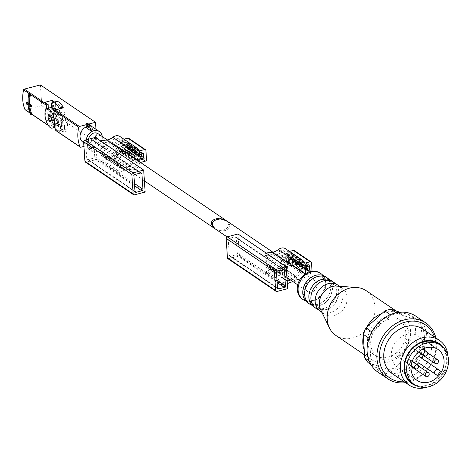 <?xml version="1.0" encoding="UTF-8"?>
<svg xmlns="http://www.w3.org/2000/svg" width="472" height="472" viewBox="0 0 472 472"><rect width="100%" height="100%" fill="white"/><g stroke="black" fill="none" stroke-linecap="round" stroke-linejoin="round"><path stroke-width="0.35" stroke-dasharray="2.36 1.77" d="M214.766 228.56C222.53 231.504 227.197 230.242 228.778 224.778L226.23 220.595M88.612 139.187A6.531 5.404 124.1 0 0 90.659 144.456A6.531 5.404 124.1 0 0 98.801 142.078A6.531 5.404 124.1 0 0 97.993 133.641M29.813 106.294A34.686 28.686 -55.9 0 1 29.736 105.563L31.412 106.696M47.737 124.537A34.686 28.686 -55.9 0 1 46.693 121.227C44.557 116.773 44.309 112.997 45.937 109.893A34.686 28.686 -55.9 0 1 45.996 109.368M27.966 102.778L28.786 103.333A34.686 28.686 -55.9 0 1 29.659 93.987A0.903 0.743 -55.9 0 1 30.373 93.214M40.386 84.925L41.76 105.663L25.694 109.846L31.754 113.953A0.903 0.743 -55.9 0 1 30.957 113.575A34.686 28.686 -55.9 0 1 28.898 104.99L27.223 103.858A34.686 28.686 -55.9 0 1 27.111 102.2M28.786 103.333L28.06 103.521L28.172 105.185L28.898 104.99M31.754 113.953L30.916 114.171A0.903 0.743 -55.9 0 1 30.355 114.088M32.031 114.436A0.903 0.743 -55.9 0 0 32.592 114.519L32.279 114.602M29.01 105.752L29.736 105.563M32.592 114.519L48.752 125.475A0.903 0.743 -55.9 0 1 48.291 125.446M54.876 128.03A14.526 5.941 -104.6 0 0 59.732 130.72A14.526 5.941 -104.6 0 0 60.593 130.307L60.487 127.351A2.254 0.92 -104.6 0 1 60.634 126.195A11.487 4.696 -104.6 0 0 59.791 112.843L59.26 108.92M59.791 112.843L63.767 111.811L66.788 113.852L62.21 115.044L60.746 114.053L57.962 114.779L56.127 113.534L59.507 112.655M51.507 107.126L55.484 106.094A2.254 0.92 -104.6 0 0 55.637 104.931L55.484 102.625L54.604 102.029M51.194 107.893A11.487 4.696 -104.6 0 0 52.351 120.472L49.253 121.546L45.955 119.31L53.312 117.392L52.333 102.625M53.312 117.392L56.327 119.44A11.487 4.696 -104.6 0 1 55.484 106.094M60.634 126.195L64.617 125.157A2.254 0.92 -104.6 0 0 64.463 126.319L64.617 128.62L67.915 130.856L66.788 113.852M64.617 125.157A11.487 4.696 -104.6 0 0 63.767 111.811M52.351 120.472L56.327 119.44M25.694 109.846A0.903 0.743 -55.9 0 1 25.134 109.764M49.253 121.546L49.188 120.578A10.36 4.236 75.4 0 1 48.433 109.244L48.368 108.194M45.955 119.31L44.822 102.306M63.236 107.881L55.484 102.625L55.531 101.976A14.526 5.941 -104.6 0 1 56.386 101.563M85.992 124.767L88.659 124.077M41.76 105.663L96.884 143.028L83.939 146.403M55.944 130.65A0.903 0.743 124.1 0 0 56.504 130.732L57.254 130.537L59.089 131.782L57.962 114.779M67.915 130.856L63.342 132.048L61.873 131.057L59.089 131.782M56.858 123.363L64.617 128.62L64.57 129.269A14.526 5.941 -104.6 0 1 63.708 129.682A14.526 5.941 -104.6 0 1 57 124.142L56.858 123.363L52.882 124.401L53.023 125.174A14.526 5.941 -104.6 0 0 54.504 127.54M48.752 125.475L52.882 124.401L52.634 120.667M95.969 129.275L96.884 143.028M93.096 127.328A9.009 7.452 -55.9 0 1 95.639 135.918A9.009 7.452 -55.9 0 1 88.588 143.081A9.009 7.452 -55.9 0 1 82.983 142.243M86.5 126.815A9.009 7.452 -55.9 0 1 87.491 126.49A9.009 7.452 -55.9 0 1 91.71 126.626M56.127 113.534L56.192 114.501A10.36 4.236 75.4 0 1 56.941 125.835L57.254 130.537M49.188 120.578L46.693 121.227M63.342 132.048L62.21 115.044M61.873 131.057L60.746 114.053M56.192 114.501L53.696 115.15M56.941 125.835L54.445 126.484M48.433 109.244L45.937 109.893M53.802 107.94A9.009 3.688 -104.6 0 0 51.879 113.817A9.009 3.688 -104.6 0 0 58.339 125.381A9.009 3.688 -104.6 0 0 60.263 119.499A9.009 3.688 -104.6 0 0 56.776 109.569M54.327 111.138A10.136 4.148 75.4 0 1 57.206 120.791A10.136 4.148 75.4 0 1 55.047 127.399A10.136 4.148 75.4 0 1 48.48 118.637A10.136 4.148 75.4 0 1 49.938 107.781M56.038 120A7.629 3.121 75.4 0 1 54.416 124.974A7.629 3.121 75.4 0 1 49.471 118.378A7.629 3.121 75.4 0 1 50.569 110.212A7.629 3.121 75.4 0 1 56.038 120M57.236 119.687A7.629 3.121 75.4 0 1 55.607 124.661A7.629 3.121 75.4 0 1 54.05 124.23A7.629 3.121 75.4 0 1 50.663 118.065A7.629 3.121 75.4 0 1 50.61 111.032A7.629 3.121 75.4 0 1 51.761 109.899A7.629 3.121 75.4 0 1 57.236 119.687M55.607 109.87A9.009 3.688 75.4 0 1 59.094 119.805A9.009 3.688 75.4 0 1 57.171 125.682A9.009 3.688 75.4 0 1 55.336 125.174A9.009 3.688 75.4 0 1 51.336 117.894A9.009 3.688 75.4 0 1 51.277 109.587A9.009 3.688 75.4 0 1 52.15 108.466M54.162 113.144L53.46 115.634L54.575 119.363L56.392 120.59L57.088 118.1L55.979 114.371L54.162 113.144L48.592 114.59M55.979 114.371L50.41 115.823M53.46 115.634L50.575 116.389M54.575 119.363L51.336 120.207M56.392 120.59L50.823 122.041M57.088 118.1L51.519 119.546M27.223 103.858L26.497 104.046M86.388 139.765A9.009 7.452 124.1 0 0 89.273 146.503A9.009 7.452 124.1 0 0 98.182 145.695A9.009 7.452 124.1 0 0 102.241 136.52M86.819 128.101A9.009 7.452 -55.9 0 1 88.748 127.346L92.518 129.9M89.845 143.93L93.621 146.491A9.009 7.452 -55.9 0 1 91.656 146.745L87.886 144.19A9.009 7.452 -55.9 0 0 89.845 143.93L89.462 147.86A0.903 0.743 -55.9 0 1 88.583 148.774L88.217 148.798A0.903 0.743 -55.9 0 1 87.509 148.007L87.886 144.19M87.591 123.351A0.903 0.743 -55.9 0 1 87.863 123.747L88.748 127.346M93.621 146.491L93.232 150.415A0.903 0.743 -55.9 0 1 92.359 151.329L91.993 151.359A0.903 0.743 -55.9 0 1 91.279 150.562L91.656 146.745M99.716 140.862L116.484 152.226L116.649 154.716L99.881 143.352L99.716 140.862L100.465 140.774M95.486 137.399L96.943 159.377L86.205 162.173A1.351 1.115 -55.9 0 1 85.361 162.049M145.146 192.057L96.943 159.377M101.096 161.601L100.931 159.111L117.693 170.475L117.858 172.964L101.096 161.601L107.716 158.917A12.655 10.467 -55.9 0 1 114.212 158.338A7.21 5.959 -55.9 0 0 122.909 151.6A0.448 0.372 -55.9 0 1 123.275 151.182L128.638 149.783A1.351 1.115 -55.9 0 0 129.747 148.232L129.139 139.104A1.351 1.115 -55.9 0 0 128.708 138.296M122.702 166.846L121.522 168.764L117.422 166.35L100.654 154.987L100.477 152.267L117.239 163.631L122.702 166.846L105.934 155.483L104.755 157.4L100.654 154.987M117.422 166.35L117.239 163.631M120.572 154.409L121.959 155.66L117.103 161.56L100.335 150.19L100.158 147.476L116.92 158.84L120.572 154.409L103.805 143.045L105.191 144.29L100.335 150.19M117.103 161.56L116.92 158.84M117.693 170.475L124.885 167.831A15.364 12.703 -55.9 0 1 128.183 167.041L111.421 155.677A15.364 12.703 -55.9 0 0 108.117 156.462L100.931 159.111M140.473 162.439L140.042 162.551A0.448 0.372 -55.9 0 0 139.677 162.964A7.21 5.959 -55.9 0 1 130.974 169.702A12.655 10.467 -55.9 0 0 124.484 170.286L117.858 172.964M128.183 167.041L132.26 160.368A1.015 0.838 -55.9 0 1 133.712 161.212L130.189 166.982A15.364 12.703 -55.9 0 1 131.983 167.218A4.508 3.723 -55.9 0 0 137.317 162.982A3.151 2.608 -55.9 0 1 138.331 160.987M132.26 160.368L115.492 149.005L111.421 155.677M115.492 149.005A1.015 0.838 -55.9 0 1 116.944 149.842L113.422 155.618A15.364 12.703 -55.9 0 1 115.215 155.848A4.508 3.723 -55.9 0 0 120.549 151.618A3.151 2.608 -55.9 0 1 123.109 148.692L126.484 147.813A0.903 0.743 -55.9 0 0 127.222 146.78L126.95 142.632A0.903 0.743 -55.9 0 0 126.095 142.007L125.304 142.214A0.903 0.743 -55.9 0 0 124.561 143.252L124.59 143.665A0.903 0.743 -55.9 0 1 122.997 144.084L122.696 139.517L123.947 139.193M116.484 152.226L117.227 152.137M138.756 150.409L122.696 139.517M120.059 136.561A7.21 5.959 -55.9 0 1 122.378 140.868L122.602 144.184A1.351 1.115 -55.9 0 0 124.986 143.565L124.974 143.358A0.903 0.743 -55.9 0 1 126.561 142.945L126.744 145.636A0.903 0.743 -55.9 0 1 126 146.674L120.431 148.125L112.843 143.394A1.015 0.838 -55.9 0 1 113.935 141.689L118.861 144.756A0.903 0.743 -55.9 0 0 120.148 143.795L119.994 141.488A4.508 3.723 -55.9 0 0 118.543 138.797A4.508 3.723 -55.9 0 0 114.106 139.187A15.364 12.703 -55.9 0 1 107.174 142.225L99.881 143.352M116.649 154.716L120.218 154.167M86.872 141.748L92.441 140.302A1.351 1.115 -55.9 0 1 93.716 141.234L94.736 156.58A1.351 1.115 -55.9 0 1 93.621 158.132L88.057 159.583A1.351 1.115 -55.9 0 1 86.777 158.651L85.756 143.305A1.351 1.115 -55.9 0 1 86.872 141.748L135.075 174.428M130.189 166.982L113.422 155.618M137.199 159.489L120.431 148.125M100.477 152.267L105.934 155.483M121.522 168.764L104.755 157.4M100.158 147.476L103.805 143.045M121.959 155.66L105.191 144.29M310.847 280.085A6.531 5.404 124.1 0 0 305.738 285.271A6.531 5.404 124.1 0 0 307.585 291.501A6.531 5.404 124.1 0 0 315.721 289.13A6.531 5.404 124.1 0 0 314.912 280.687A6.531 5.404 124.1 0 0 310.847 280.085M226.772 220.937L228.95 223.061L229.829 225.492C228.017 231.162 223.162 232.307 215.273 228.926M399.931 312.24L411.454 316.022L417.744 320.287A31.984 26.456 124.1 0 0 397.271 313.561A31.984 26.456 124.1 0 0 394.173 314.187A31.984 26.456 124.1 0 0 391.099 315.172A31.984 26.456 124.1 0 0 372.202 332.141A31.984 26.456 124.1 0 0 369.487 338.524A31.984 26.456 124.1 0 0 371.063 362.219A31.984 26.456 124.1 0 0 374.52 366.986A31.984 26.456 124.1 0 0 394.987 373.712A31.984 26.456 124.1 0 0 401.159 372.101A31.984 26.456 124.1 0 0 420.056 355.133A31.984 26.456 124.1 0 0 422.776 348.749A31.984 26.456 124.1 0 0 421.201 325.055A31.984 26.456 124.1 0 0 417.744 320.287L397.271 313.561L396.15 312.8M368.231 362.726L388.698 369.446A31.984 26.456 124.1 0 0 394.875 367.841L413.767 350.867A31.984 26.456 124.1 0 0 416.487 344.489L414.912 320.795A31.984 26.456 124.1 0 0 411.454 316.022M388.521 319.467A21.623 17.883 124.1 0 0 371.606 336.648A21.623 17.883 124.1 0 0 377.712 357.274A21.623 17.883 124.1 0 0 404.646 349.41A21.623 17.883 124.1 0 0 401.973 321.473A21.623 17.883 124.1 0 0 388.521 319.467M414.912 320.795L421.201 325.055L422.776 348.749L416.487 344.489M413.767 350.867L420.056 355.133L401.159 372.101L394.875 367.841M390.344 314.659L391.099 315.172L372.202 332.141L371.8 331.869M369.021 338.206L369.487 338.524L371.063 362.219L369.104 360.891M370.88 364.52L374.52 366.986L394.987 373.712L388.698 369.446M302.399 299.148A15.765 13.039 124.1 0 0 322.04 293.413A15.765 13.039 124.1 0 0 320.093 273.046M305.756 300.965A15.765 13.039 124.1 0 0 322.842 293.956A15.765 13.039 124.1 0 0 323.025 275.489M307.886 302.865A15.765 13.039 124.1 0 0 327.527 297.13A15.765 13.039 124.1 0 0 325.58 276.763M312.01 305.284A15.765 13.039 124.1 0 0 329.338 298.357A15.765 13.039 124.1 0 0 329.35 279.695M313.968 306.989A15.765 13.039 124.1 0 0 333.61 301.254A15.765 13.039 124.1 0 0 331.663 280.887M318.293 309.543A15.765 13.039 124.1 0 0 335.621 302.617A15.765 13.039 124.1 0 0 335.639 283.961M320.258 311.249A15.765 13.039 124.1 0 0 339.899 305.52A15.765 13.039 124.1 0 0 337.952 285.147M320.606 309.614A15.765 13.039 124.1 0 0 324.406 314.063A15.765 13.039 124.1 0 0 344.047 308.328A15.765 13.039 124.1 0 0 342.1 287.961A15.765 13.039 124.1 0 0 336.56 286.079M335.905 335.462A27.028 22.355 124.1 0 0 369.57 325.633A27.028 22.355 124.1 0 0 366.237 290.717M364.26 350.2A27.028 22.355 124.1 0 0 371.535 359.617A27.028 22.355 124.1 0 0 405.2 349.787A27.028 22.355 124.1 0 0 401.867 314.871A27.028 22.355 124.1 0 0 385.046 312.358A27.028 22.355 124.1 0 0 382.143 313.302M366.644 327.226A27.028 22.355 124.1 0 0 363.328 336.212M385.376 317.337A21.623 17.883 124.1 0 0 368.461 334.518A21.623 17.883 124.1 0 0 374.567 355.139A21.623 17.883 124.1 0 0 401.501 347.28A21.623 17.883 124.1 0 0 398.834 319.343A21.623 17.883 124.1 0 0 385.376 317.337M378.013 372.172A33.783 27.942 124.1 0 0 420.098 359.882A33.783 27.942 124.1 0 0 415.926 316.24M405.531 382.662A33.783 27.942 124.1 0 0 435.862 337.917M404.197 381.759A31.984 26.456 124.1 0 0 434.529 337.014M392.492 373.824A27.028 22.355 124.1 0 0 426.163 363.995A27.028 22.355 124.1 0 0 422.823 329.078M427.42 387.075A27.028 22.355 124.1 0 0 448.064 356.62M416.67 385.854A24.267 20.066 124.1 0 0 442.081 374.786A24.267 20.066 124.1 0 0 442.954 347.085M412.203 383.105A23.647 19.558 124.1 0 0 441.662 374.502A23.647 19.558 124.1 0 0 438.742 343.952M419.962 357.092L440.441 371.075M423.177 355.357A18.697 15.464 124.1 0 0 424.34 350.136M424.416 348.389A18.697 15.464 124.1 0 0 418.357 336.117A18.697 15.464 124.1 0 0 406.722 334.382A18.697 15.464 124.1 0 0 392.102 349.239A18.697 15.464 124.1 0 0 397.377 367.068A18.697 15.464 124.1 0 0 411.018 368.148M412.616 367.434A18.697 15.464 124.1 0 0 417.036 364.419M395.931 354.702A2.254 1.864 124.1 0 0 396.657 356.047A2.254 1.864 124.1 0 0 399.465 355.227A2.254 1.864 124.1 0 0 399.188 352.318A2.254 1.864 124.1 0 0 397.005 352.484A2.254 1.864 124.1 0 0 395.931 354.702M406.569 362.478A2.254 1.864 124.1 0 0 407.289 363.823A2.254 1.864 124.1 0 0 410.097 363.009A2.254 1.864 124.1 0 0 409.82 360.095A2.254 1.864 124.1 0 0 407.643 360.26A2.254 1.864 124.1 0 0 406.569 362.478M405.188 341.74A2.254 1.864 124.1 0 0 405.914 343.091A2.254 1.864 124.1 0 0 408.722 342.271A2.254 1.864 124.1 0 0 408.439 339.362A2.254 1.864 124.1 0 0 406.262 339.527A2.254 1.864 124.1 0 0 405.188 341.74M415.82 349.522A2.254 1.864 124.1 0 0 416.546 350.867A2.254 1.864 124.1 0 0 419.354 350.047A2.254 1.864 124.1 0 0 419.077 347.138A2.254 1.864 124.1 0 0 416.9 347.303A2.254 1.864 124.1 0 0 415.82 349.522M283.436 285.206L266.668 273.837L266.503 271.347L283.271 282.716L283.436 285.206L287.33 283.625M227.882 258.662A1.351 1.115 124.1 0 0 228.719 258.786L239.463 255.989L287.666 288.669M239.463 255.989L238 234.012M282.055 264.467L282.221 266.957L265.453 255.588L265.288 253.104L282.055 264.467L282.805 264.379M270.769 256.532L269.376 255.287L265.73 259.712L282.498 271.081L282.675 273.801L265.907 262.432L270.769 256.532L287.531 267.895M265.73 259.712L265.907 262.432M270.332 269.636L271.512 267.718L266.049 264.509L282.817 275.872L282.993 278.592L266.226 267.223L287.153 280.911M266.049 264.509L266.226 267.223M265.453 255.588L272.745 254.467A15.364 12.703 124.1 0 0 276.037 253.535L292.805 264.904M266.037 253.01L265.288 253.104M289.519 251.434L288.079 251.806A0.448 0.372 124.1 0 1 287.666 251.594A7.21 5.959 124.1 0 0 285.631 248.797M276.037 253.535L280.846 257.901A1.015 0.838 124.1 0 0 282.138 256.343L277.978 252.567A15.364 12.703 124.1 0 0 279.678 251.428A4.508 3.723 124.1 0 1 284.114 251.033A4.508 3.723 124.1 0 1 285.389 252.78A3.151 2.608 124.1 0 0 286.28 254.007A3.151 2.608 124.1 0 0 288.245 254.296L291.613 253.417A0.903 0.743 124.1 0 1 292.463 254.042L292.74 258.19A0.903 0.743 124.1 0 1 292.003 259.228L291.206 259.435A0.903 0.743 124.1 0 1 290.351 258.809L290.327 258.396A0.903 0.743 124.1 0 0 288.734 258.809L289.035 263.37L294.209 262.025A1.351 1.115 124.1 0 0 295.319 260.473L294.717 251.346A1.351 1.115 124.1 0 0 294.28 250.538M285.79 266.409L282.221 266.957M280.846 257.901L296.292 268.067M297.614 269.264A1.015 0.838 124.1 0 0 298.298 269.423M289.035 263.37L305.803 274.739L305.732 273.601M305.803 274.739L310.977 273.394A1.351 1.115 124.1 0 0 312.086 271.837L312.045 271.241M266.503 271.347L273.689 268.704A15.364 12.703 124.1 0 1 280.787 268.09A4.508 3.723 124.1 0 0 286.174 262.851L286.02 260.55A0.903 0.743 124.1 0 0 284.651 260.273L280.297 265.765A1.015 0.838 124.1 0 1 279.017 264.674L285.731 256.219L291.301 254.768A0.903 0.743 124.1 0 1 292.15 255.387L292.327 258.084A0.903 0.743 124.1 0 1 290.74 258.497L290.722 258.29A1.351 1.115 124.1 0 0 288.339 258.916L288.557 262.231A7.21 5.959 124.1 0 1 279.784 270.574A12.655 10.467 124.1 0 0 273.288 271.158L290.056 282.522M279.784 270.574L296.552 281.943A12.655 10.467 124.1 0 0 293.171 281.731M266.668 273.837L273.288 271.158M296.552 281.943A7.21 5.959 124.1 0 0 305.337 273.86M283.271 282.716L287.177 281.277M279.017 264.674L295.785 276.037L300.074 270.633M295.785 276.037A1.015 0.838 124.1 0 0 297.065 277.129L301.419 271.636A0.903 0.743 124.1 0 1 301.472 271.577M280.787 268.09L297.555 279.459A4.508 3.723 124.1 0 0 302.935 274.22L302.823 272.491M297.555 279.459A15.364 12.703 124.1 0 0 290.628 280.008M229.298 255.263A1.351 1.115 124.1 0 0 230.572 256.196L236.142 254.744A1.351 1.115 124.1 0 0 237.251 253.193L236.236 237.847A1.351 1.115 124.1 0 0 234.956 236.915L229.386 238.36A1.351 1.115 124.1 0 0 228.277 239.918L229.298 255.263L277.501 287.938M277.978 252.567L294.746 263.937M285.731 256.219L295.956 263.152M282.675 273.801L286.38 269.3M286.209 266.709L282.498 271.081M269.376 255.287L286.144 266.65M282.993 278.592L287.094 281.005M271.512 267.718L286.97 278.203M286.982 278.321L282.817 275.872M29.152 93.645L29.659 93.987M29.73 112.743L30.957 113.575M30.916 114.171L31.76 114.737M56.504 130.732L80.818 147.211M52.905 124.767L56.888 123.735M51.548 103.014L55.531 101.976M51.483 103.291L55.46 102.259M51.66 105.97L55.637 104.931M53.023 125.174L57 124.142M60.593 130.307L64.57 129.269M60.664 130.024L64.64 128.992M60.487 127.351L64.463 126.319M87.863 123.747L91.633 126.307M89.462 147.86L93.232 150.415M87.509 148.007L91.279 150.562M88.583 148.774L92.359 151.329M88.217 148.798L91.993 151.359M124.484 170.286L107.716 158.917M130.974 169.702L114.212 158.338M139.677 162.964L122.909 151.6M140.042 162.551L123.275 151.182M145.405 161.153L128.638 149.783M146.515 159.595L129.747 148.232M145.907 150.474L129.139 139.104M139.146 152.232L122.378 140.868M134.408 194.853L86.205 162.173M140.644 172.976L92.441 140.302M140.573 172.994L93.716 141.234M134.467 183.514L94.736 156.58M134.626 185.927L93.621 158.132M134.992 191.402L88.057 159.583M134.986 191.325L86.777 158.651M133.965 175.985L85.756 143.305M130.874 150.55L114.106 139.187M123.941 153.595L107.174 142.225M124.885 167.831L108.117 156.462M133.712 161.212L116.944 149.842M131.983 167.218L115.215 155.848M137.317 162.982L120.549 151.618M138.526 159.147L123.109 148.692M141.901 158.267L126.484 147.813M143.299 157.677L127.222 146.78M142.815 153.388L126.95 142.632M142.863 153.376L126.095 142.007M142.066 153.583L125.304 142.214M141.329 154.621L124.561 143.252M141.358 155.034L124.59 143.665M139.34 155.158L122.997 144.084M139.364 155.553L122.602 144.184M141.329 154.645L124.986 143.565M141.334 154.45L124.974 143.358M143.329 154.309L126.561 142.945M143.512 157.005L126.744 145.636M142.768 158.043L126 146.674M112.82 143.376L126.779 152.839L112.843 143.394M128.915 151.842L113.935 141.689M129.133 151.718L118.861 144.756M130.514 150.822L120.148 143.795M132.272 149.813L119.994 141.488M287.666 251.594L304.434 262.957M288.079 251.806L304.411 262.88M294.717 251.346L311.479 262.715M295.319 260.473L312.086 271.837M294.209 262.025L310.977 273.394M288.557 262.231L305.325 273.595M228.719 258.786L276.928 291.466M236.142 254.744L277.141 282.539M230.572 256.196L277.507 288.014M237.251 253.193L276.981 280.12M236.236 237.847L283.088 269.606M234.956 236.915L283.165 269.589M229.386 238.36L277.595 271.04M228.277 239.918L276.48 272.592M273.689 268.704L286.935 277.683M272.745 254.467L289.513 265.83M282.138 256.343L298.906 267.707M279.678 251.428L296.445 262.792M285.389 252.78L298.788 261.866M288.245 254.296L305.006 265.665M291.613 253.417L308.381 264.786M292.463 254.042L308.334 264.798M292.74 258.19L309.083 269.27M292.003 259.228L308.523 270.426M291.206 259.435L307.124 270.226M290.351 258.809L307.119 270.179M290.327 258.396L307.095 269.76M288.734 258.809L305.13 269.925M288.339 258.916L305.107 270.279M290.722 258.29L306.145 268.745M290.74 258.497L307.054 269.559M292.327 258.084L309.095 269.453M292.15 255.387L308.918 266.757M291.301 254.768L306.717 265.217M280.297 265.765L297.065 277.129M284.651 260.273L301.419 271.636M286.02 260.55L301.885 271.306M286.174 262.851L302.935 274.22M90.659 144.456L144.408 180.888M107.274 139.93L126.478 152.952M29.795 112.92L31.193 113.87M59.732 130.72L63.708 129.682M54.717 127.487L55.047 127.399M54.416 124.974L55.607 124.661M50.569 110.212L51.761 109.899M54.05 124.23L55.336 125.174M50.61 111.032L51.277 109.587M57.171 125.682L58.339 125.381M83.697 142.727L89.273 146.503M87.798 148.692L91.568 151.252M141.482 173.106L93.279 140.426M135.417 192.133L87.214 159.459M133.558 159.949L116.79 148.586M143.423 153.459L126.655 142.096M139.364 155.518L123.286 144.621M139.8 156.362L123.033 144.992M142.573 153.453L126.272 142.402M135.311 150.161L118.543 138.797M227.026 236.891L286.923 277.501M297.761 284.84L307.585 291.501M272.845 252.172L292.05 265.193M305.089 274.031L314.912 280.687M314.853 276.102C319.166 275.005 322.388 276.309 324.518 280.008C328.011 282.15 323.739 298.452 314.476 300.198C308.34 301.384 304.694 299.46 303.531 294.416C301.673 291.548 304.906 278.775 314.853 276.102M321.113 279.949C325.574 278.781 328.931 280.15 331.185 284.067C334.908 286.274 329.981 303.378 320.942 304.823C316.211 306.287 312.617 304.983 310.175 300.918C306.564 298.805 310.948 281.589 321.113 279.949M327.403 284.215C331.857 283.041 335.214 284.409 337.474 288.327C341.191 290.534 336.271 307.638 327.232 309.089C322.494 310.546 318.907 309.248 316.464 305.178C312.847 303.071 317.237 285.855 327.403 284.215M321.951 312.399L324.406 314.063M339.645 286.297L342.1 287.961M364.567 354.897L371.535 359.617M396.15 310.995L401.867 314.871M374.567 355.139L377.712 357.274M398.834 319.343L401.973 321.473M397.377 367.068L417.077 380.42M418.357 336.117L438.057 349.475M396.657 356.047L411.147 365.865M399.188 352.318L412.262 361.18M407.289 363.823L411.094 366.402M409.82 360.095L418.517 365.995M405.914 343.091L418.77 351.799M408.439 339.362L422.818 349.103M416.546 350.867L418.398 352.124M419.077 347.138L427.774 353.038M287.796 251.765L304.564 263.134M235.799 237.038L284.002 269.713M229.734 256.072L277.937 288.746M280.923 257.96L297.69 269.323M284.114 251.033L300.882 262.402M286.28 254.007L298.056 261.99M292.174 253.505L308.942 264.869M290.646 259.346L307.408 270.716M290.038 257.859L306.116 268.757M290.292 257.482L307.054 268.851M291.029 259.039L307.107 269.937M291.861 254.85L307.03 265.134M279.088 266.055L295.855 277.424M285.725 260.013L302.493 271.376"/><path stroke-width="0.71" d="M226.23 220.595L219.574 218.206C210.937 219.291 209.149 222.625 214.223 228.218L214.766 228.56M107.274 139.93L97.993 133.641A6.531 5.404 124.1 0 0 93.928 133.033A6.531 5.404 124.1 0 0 88.612 139.187M32.279 114.602L31.76 114.737A0.903 0.743 -55.9 0 1 30.957 114.354A35.589 29.435 -55.9 0 1 29.659 94.784A0.903 0.743 -55.9 0 1 30.379 94.005L31.217 93.786A0.903 0.743 -55.9 0 0 30.497 94.559A34.686 28.686 -55.9 0 0 29.624 103.905L31.299 105.038A34.686 28.686 -55.9 0 0 31.412 106.696L30.686 106.884L30.574 105.226L31.299 105.038M48.291 125.446A0.903 0.743 -55.9 0 1 48.191 125.393L32.031 114.436A0.903 0.743 -55.9 0 1 31.795 114.141A34.686 28.686 -55.9 0 1 29.813 106.294M48.191 125.393A0.903 0.743 -55.9 0 1 47.955 125.098A34.686 28.686 -55.9 0 1 47.737 124.537M45.996 109.368A34.686 28.686 -55.9 0 1 46.657 105.51A0.903 0.743 -55.9 0 1 47.371 104.737L48.126 104.542L44.822 102.306L52.18 100.388L54.604 102.029M28.096 105.132L26.497 104.046L26.385 102.389L27.111 102.2L27.966 102.778M29.795 112.92L25.134 109.764A0.903 0.743 -55.9 0 1 24.904 109.469A34.686 28.686 -55.9 0 1 23.6 89.881A0.903 0.743 -55.9 0 1 24.32 89.108L40.386 84.925L95.503 122.295L95.969 129.275M31.199 114.655L30.355 114.088A0.903 0.743 -55.9 0 1 30.119 113.787A35.589 29.435 -55.9 0 1 28.822 94.211A0.903 0.743 -55.9 0 1 29.541 93.432L30.373 93.214L24.32 89.108M29.624 103.905L28.898 104.094L29.01 105.752L30.686 106.884M52.333 102.625L52.18 100.388M59.26 108.92L59.236 108.548L63.213 107.516L63.236 107.881L55.13 109.994A0.903 0.743 124.1 0 0 54.41 110.767A34.686 28.686 124.1 0 0 53.696 115.15L54.445 126.484A34.686 28.686 124.1 0 0 55.708 130.355A0.903 0.743 124.1 0 0 55.944 130.65L80.258 147.128A0.903 0.743 -55.9 0 1 80.022 146.833A34.686 28.686 -55.9 0 1 78.724 127.251A0.903 0.743 -55.9 0 1 79.438 126.478L85.992 124.767M48.368 108.194L48.126 104.542M88.659 124.077L95.503 122.295M83.939 146.403L80.818 147.211A0.903 0.743 -55.9 0 1 80.258 147.128M83.697 142.727L82.983 142.243A9.009 7.452 -55.9 0 1 80.305 134.184A9.009 7.452 -55.9 0 1 86.5 126.815M91.71 126.626A9.009 7.452 -55.9 0 1 93.096 127.328L99.38 131.588A9.009 7.452 124.1 0 0 93.775 130.75A9.009 7.452 124.1 0 0 86.388 139.765M59.236 108.548L59.118 108.147A14.526 5.941 -104.6 0 0 52.41 102.601A14.526 5.941 -104.6 0 0 51.548 103.014L51.66 105.97A2.254 0.92 -104.6 0 1 51.507 107.126A11.487 4.696 -104.6 0 0 51.194 107.893M63.213 107.516L63.1 107.109A14.526 5.941 -104.6 0 0 56.386 101.563L52.41 102.601M54.504 127.54A14.526 5.941 -104.6 0 0 54.876 128.03M56.776 109.569A9.009 3.688 -104.6 0 0 53.802 107.94L52.634 108.247A9.009 3.688 75.4 0 1 55.607 109.87M54.422 121.516A10.136 4.148 75.4 0 1 52.262 128.124A10.136 4.148 75.4 0 1 45.696 119.363A10.136 4.148 75.4 0 1 47.153 108.507A10.136 4.148 75.4 0 1 54.422 121.516M47.89 117.085L49.005 120.814L50.823 122.041L51.519 119.546L50.41 115.823L48.592 114.59L47.89 117.085L50.575 116.389M47.153 108.507L49.938 107.781A10.136 4.148 75.4 0 1 54.327 111.138M52.15 108.466A9.009 3.688 75.4 0 1 52.634 108.247M51.336 120.207L49.005 120.814M28.898 104.094L30.574 105.226M26.385 102.389L27.99 103.474M102.241 136.52A9.009 7.452 124.1 0 0 99.38 131.588M90.589 130.661A9.009 7.452 -55.9 0 1 92.518 129.9L91.633 126.307A0.903 0.743 -55.9 0 0 90.665 125.871L90.311 126.03A0.903 0.743 -55.9 0 0 89.727 127.163L90.589 130.661L86.819 128.101L85.957 124.602A0.903 0.743 -55.9 0 1 86.535 123.475L86.895 123.316A0.903 0.743 -55.9 0 1 87.591 123.351L91.361 125.906M143.689 170.073L95.486 137.399L84.742 140.196A1.351 1.115 -55.9 0 0 83.632 141.748L84.925 161.241A1.351 1.115 -55.9 0 0 85.361 162.049L133.57 194.73A1.351 1.115 -55.9 0 1 133.133 193.921L131.835 174.428A1.351 1.115 -55.9 0 1 132.951 172.87L143.689 170.073L145.146 192.057L134.408 194.853A1.351 1.115 -55.9 0 1 133.57 194.73M138.331 160.987A3.151 2.608 -55.9 0 1 139.877 160.061L143.252 159.182A0.903 0.743 -55.9 0 0 143.989 158.144L143.712 153.996A0.903 0.743 -55.9 0 0 142.863 153.376L142.066 153.583A0.903 0.743 -55.9 0 0 141.329 154.621L141.358 155.034A0.903 0.743 -55.9 0 1 139.765 155.447L139.458 150.887L144.633 149.541A1.351 1.115 -55.9 0 1 145.907 150.474L146.515 159.595A1.351 1.115 -55.9 0 1 145.405 161.153L140.473 162.439M123.947 139.193L127.865 138.172A1.351 1.115 -55.9 0 1 128.708 138.296L145.47 149.665M136.827 147.925A7.21 5.959 -55.9 0 0 129.582 148.662A12.655 10.467 -55.9 0 1 123.233 151.423L106.465 140.06A12.655 10.467 -55.9 0 0 112.814 137.299A7.21 5.959 -55.9 0 1 120.059 136.561L136.827 147.925A7.21 5.959 -55.9 0 1 139.146 152.232L139.364 155.553A1.351 1.115 -55.9 0 0 141.753 154.928L141.329 154.645M100.465 140.774L106.465 140.06M117.227 152.137L123.233 151.423M139.458 150.887L138.756 150.409M120.218 154.167L123.941 153.595A15.364 12.703 -55.9 0 0 130.874 150.55A4.508 3.723 -55.9 0 1 135.311 150.161A4.508 3.723 -55.9 0 1 136.762 152.857L136.91 155.158A0.903 0.743 -55.9 0 1 135.629 156.126L128.915 151.842M141.753 154.928L141.742 154.722A0.903 0.743 -55.9 0 1 143.329 154.309L143.512 157.005A0.903 0.743 -55.9 0 1 142.768 158.043L137.199 159.489L129.611 154.757A1.015 0.838 -55.9 0 1 130.703 153.052M133.965 175.985A1.351 1.115 -55.9 0 1 135.075 174.428L140.644 172.976A1.351 1.115 -55.9 0 1 141.919 173.908L142.939 189.254A1.351 1.115 -55.9 0 1 141.83 190.812L136.26 192.263A1.351 1.115 -55.9 0 1 134.986 191.325L133.965 175.985M227.026 236.891L215.273 228.926C210.199 223.339 211.981 219.999 220.625 218.919L226.772 220.937L272.845 252.172M370.88 364.52L368.231 362.726A31.984 26.456 124.1 0 1 364.773 357.953L363.198 334.259L369.021 338.206M399.931 312.24L390.987 309.302A31.984 26.456 124.1 0 0 384.81 310.906L365.918 327.881A31.984 26.456 124.1 0 0 363.198 334.259M390.987 309.302L396.15 312.8M384.81 310.906L390.344 314.659M365.918 327.881L371.8 331.869M364.773 357.953L369.104 360.891M323.025 275.489A15.765 13.039 124.1 0 0 320.895 273.589L320.093 273.046A15.765 13.039 124.1 0 0 310.281 271.577A15.765 13.039 124.1 0 0 297.95 284.109A15.765 13.039 124.1 0 0 302.399 299.148L303.201 299.69A15.765 13.039 124.1 0 0 305.756 300.965M320.895 273.589A15.765 13.039 124.1 0 0 311.083 272.12A15.765 13.039 124.1 0 0 298.752 284.651A15.765 13.039 124.1 0 0 303.201 299.69M329.35 279.695A15.765 13.039 124.1 0 0 327.391 277.99L325.58 276.763A15.765 13.039 124.1 0 0 315.768 275.3A15.765 13.039 124.1 0 0 303.437 287.832A15.765 13.039 124.1 0 0 307.886 302.865L309.697 304.092A15.765 13.039 124.1 0 0 312.01 305.284M327.391 277.99A15.765 13.039 124.1 0 0 317.579 276.527A15.765 13.039 124.1 0 0 305.248 289.053A15.765 13.039 124.1 0 0 309.697 304.092M335.639 283.961A15.765 13.039 124.1 0 0 333.674 282.25L331.663 280.887A15.765 13.039 124.1 0 0 321.851 279.424A15.765 13.039 124.1 0 0 309.52 291.95A15.765 13.039 124.1 0 0 313.968 306.989L315.98 308.352A15.765 13.039 124.1 0 0 318.293 309.543M333.674 282.25A15.765 13.039 124.1 0 0 323.863 280.787A15.765 13.039 124.1 0 0 311.532 293.318A15.765 13.039 124.1 0 0 315.98 308.352M339.645 286.297L337.952 285.147A15.765 13.039 124.1 0 0 328.14 283.684A15.765 13.039 124.1 0 0 315.809 296.215A15.765 13.039 124.1 0 0 320.258 311.249L321.951 312.399M396.15 310.995L366.237 290.717A27.028 22.355 124.1 0 0 356.732 287.495L336.56 286.079A15.765 13.039 124.1 0 0 332.288 286.498A15.765 13.039 124.1 0 0 320.606 309.614L329.391 327.828A27.028 22.355 124.1 0 0 335.905 335.462L364.567 354.897M356.732 287.495A27.028 22.355 124.1 0 0 349.416 288.203A27.028 22.355 124.1 0 0 329.391 327.828M382.143 313.302A27.028 22.355 124.1 0 0 366.644 327.226M363.328 336.212A27.028 22.355 124.1 0 0 364.26 350.2M435.862 337.917A33.783 27.942 124.1 0 0 425.773 322.919L415.926 316.24A33.783 27.942 124.1 0 0 394.905 313.101A33.783 27.942 124.1 0 0 368.479 339.946A33.783 27.942 124.1 0 0 378.013 372.172L387.86 378.845A33.783 27.942 124.1 0 0 405.531 382.662M425.773 322.919A33.783 27.942 124.1 0 0 404.752 319.774A33.783 27.942 124.1 0 0 378.326 346.625A33.783 27.942 124.1 0 0 387.86 378.845M434.529 337.014A31.984 26.456 124.1 0 0 405.702 322.004A31.984 26.456 124.1 0 0 379.358 355.953A31.984 26.456 124.1 0 0 404.197 381.759M448.064 356.62A27.028 22.355 124.1 0 0 439.349 340.282L422.823 329.078A27.028 22.355 124.1 0 0 406.003 326.565A27.028 22.355 124.1 0 0 384.863 348.047A27.028 22.355 124.1 0 0 392.492 373.824L409.017 385.028A27.028 22.355 124.1 0 0 427.42 387.075M439.349 340.282A27.028 22.355 124.1 0 0 422.534 337.769A27.028 22.355 124.1 0 0 401.395 359.251A27.028 22.355 124.1 0 0 409.017 385.028M442.954 347.085A24.267 20.066 124.1 0 0 423.986 341.185A24.267 20.066 124.1 0 0 404.327 363.505A24.267 20.066 124.1 0 0 416.67 385.854M440.836 345.374L438.742 343.952A23.647 19.558 124.1 0 0 424.027 341.752A23.647 19.558 124.1 0 0 405.525 360.549A23.647 19.558 124.1 0 0 412.203 383.105L414.298 384.521A23.647 19.558 124.1 0 0 443.757 375.924A23.647 19.558 124.1 0 0 440.836 345.374A23.647 19.558 124.1 0 0 426.122 343.173A23.647 19.558 124.1 0 0 407.625 361.971A23.647 19.558 124.1 0 0 414.298 384.521M426.422 347.734A18.697 15.464 124.1 0 0 411.802 362.59A18.697 15.464 124.1 0 0 417.077 380.42A18.697 15.464 124.1 0 0 440.364 373.623A18.697 15.464 124.1 0 0 438.057 349.475A18.697 15.464 124.1 0 0 426.422 347.734M421.826 358.354A18.697 15.464 124.1 0 0 423.177 355.357M424.34 350.136A18.697 15.464 124.1 0 0 424.416 348.389M411.018 368.148A18.697 15.464 124.1 0 0 412.616 367.434M417.036 364.419A18.697 15.464 124.1 0 0 418.646 362.826L437.302 375.47A18.697 15.464 124.1 0 0 440.441 371.075L438.618 369.741A2.702 2.236 124.1 0 0 438.565 369.7A2.702 2.236 124.1 0 0 435.219 370.65A2.702 2.236 124.1 0 0 435.473 374.137L437.302 375.47M418.646 362.826L435.473 374.137M414.587 367.346A2.254 1.864 -55.9 0 1 415.661 365.127A2.254 1.864 -55.9 0 1 417.838 364.962A2.254 1.864 -55.9 0 1 418.475 367.11A2.254 1.864 -55.9 0 1 416.711 368.903A2.254 1.864 -55.9 0 1 415.313 368.691A2.254 1.864 -55.9 0 1 414.587 367.346M425.219 375.122A2.254 1.864 124.1 0 0 425.945 376.473A2.254 1.864 124.1 0 0 428.753 375.653A2.254 1.864 124.1 0 0 428.47 372.744A2.254 1.864 124.1 0 0 426.293 372.909A2.254 1.864 124.1 0 0 425.219 375.122M423.844 354.389A2.254 1.864 124.1 0 0 424.57 355.735A2.254 1.864 124.1 0 0 427.372 354.914A2.254 1.864 124.1 0 0 427.095 352.006A2.254 1.864 124.1 0 0 424.918 352.171A2.254 1.864 124.1 0 0 423.844 354.389M434.476 362.166A2.254 1.864 124.1 0 0 435.202 363.511A2.254 1.864 124.1 0 0 438.004 362.691A2.254 1.864 124.1 0 0 437.727 359.782A2.254 1.864 124.1 0 0 435.55 359.947A2.254 1.864 124.1 0 0 434.476 362.166M438.506 369.664L419.962 357.092A2.702 2.236 124.1 0 0 419.909 357.056A2.702 2.236 124.1 0 0 416.564 358.006A2.702 2.236 124.1 0 0 416.823 361.493M287.666 288.669L286.209 266.686L275.465 269.482A1.351 1.115 124.1 0 0 274.356 271.04L275.648 290.534A1.351 1.115 124.1 0 0 276.928 291.466L287.666 288.669M276.085 291.336L227.882 258.662A1.351 1.115 124.1 0 1 227.445 257.854L226.153 238.36A1.351 1.115 124.1 0 1 227.262 236.808L238 234.012L286.209 266.686M312.045 271.241L311.479 262.715A1.351 1.115 124.1 0 0 310.204 261.777L304.841 263.175A0.448 0.372 124.1 0 1 304.434 262.957A7.21 5.959 124.1 0 0 302.399 260.166L285.631 248.797A7.21 5.959 124.1 0 0 278.386 249.54A12.655 10.467 124.1 0 1 272.037 252.302L266.037 253.01M311.048 261.907L294.28 250.538A1.351 1.115 124.1 0 0 293.437 250.414L289.519 251.434M296.292 268.067L292.805 264.904A15.364 12.703 124.1 0 1 289.513 265.83L285.79 266.409M298.298 269.423A1.015 0.838 124.1 0 0 298.906 267.707L294.746 263.937A15.364 12.703 124.1 0 0 296.445 262.792A4.508 3.723 124.1 0 1 300.882 262.402A4.508 3.723 124.1 0 1 302.157 264.149A3.151 2.608 124.1 0 0 303.048 265.37A3.151 2.608 124.1 0 0 305.006 265.665L308.381 264.786A0.903 0.743 124.1 0 1 309.231 265.406L309.508 269.553A0.903 0.743 124.1 0 1 308.765 270.592L307.974 270.798A0.903 0.743 124.1 0 1 307.119 270.179L307.095 269.76A0.903 0.743 124.1 0 0 305.502 270.179L305.732 273.601M302.399 260.166A7.21 5.959 124.1 0 0 295.153 260.904A12.655 10.467 124.1 0 1 288.805 263.665L282.805 264.379M293.171 281.731A12.655 10.467 124.1 0 0 290.056 282.522L287.33 283.625M305.337 273.86A7.21 5.959 124.1 0 0 305.325 273.595L305.107 270.279A1.351 1.115 124.1 0 1 307.49 269.659L307.502 269.866A0.903 0.743 124.1 0 0 309.095 269.453L308.918 266.757A0.903 0.743 124.1 0 0 308.068 266.131L302.499 267.583L300.074 270.633M287.177 281.277L290.457 280.067A15.364 12.703 124.1 0 1 290.628 280.008M302.823 272.491L302.782 271.913A0.903 0.743 124.1 0 0 301.472 271.577M278.775 288.876L284.345 287.424A1.351 1.115 124.1 0 0 285.46 285.867L284.439 270.521A1.351 1.115 124.1 0 0 283.165 269.589L277.595 271.04A1.351 1.115 124.1 0 0 276.48 272.592L277.501 287.938A1.351 1.115 124.1 0 0 278.775 288.876L277.507 288.014M295.956 263.152L302.499 267.583M286.38 269.3L287.531 267.895L286.209 266.709M287.153 280.911L288.274 279.088L286.982 278.321M286.97 278.203L288.274 279.088M31.795 114.141L47.955 125.098M30.497 94.559L46.657 105.51M23.6 89.881L29.152 93.645M24.904 109.469L29.73 112.743M31.217 93.786L47.371 104.737M55.708 130.355L80.022 146.833M54.41 110.767L78.724 127.251M29.541 93.432L30.379 94.005M55.13 109.994L79.438 126.478M59.118 108.147L63.1 107.109M30.119 113.787L30.957 114.354M28.822 94.211L29.659 94.784M86.535 123.475L90.311 126.03M85.957 124.602L89.727 127.163M86.895 123.316L90.665 125.871M129.582 148.662L112.814 137.299M144.633 149.541L127.865 138.172M131.835 174.428L83.632 141.748M132.951 172.87L84.742 140.196M133.133 193.921L84.925 161.241M141.919 173.908L140.573 172.994M142.939 189.254L134.467 183.514M141.83 190.812L134.626 185.927M136.26 192.263L134.992 191.402M139.877 160.061L138.526 159.147M143.252 159.182L141.901 158.267M143.989 158.144L143.299 157.677M143.712 153.996L142.815 153.388M139.765 155.447L139.34 155.158M141.742 154.722L141.334 154.45M135.629 156.126L129.133 151.718M136.91 155.158L130.514 150.822M136.762 152.857L132.272 149.813M272.037 252.302L288.805 263.665M278.386 249.54L295.153 260.904M304.411 262.88L304.841 263.175M293.437 250.414L310.204 261.777M227.445 257.854L275.648 290.534M227.262 236.808L275.465 269.482M226.153 238.36L274.356 271.04M277.141 282.539L284.345 287.424M276.981 280.12L285.46 285.867M283.088 269.606L284.439 270.521M286.935 277.683L290.457 280.067M298.788 261.866L302.157 264.149M308.334 264.798L309.231 265.406M309.083 269.27L309.508 269.553M307.124 270.226L307.974 270.798M305.13 269.925L305.502 270.179M306.145 268.745L307.49 269.659M307.054 269.559L307.502 269.866M306.717 265.217L308.068 266.131M301.885 271.306L302.782 271.913M144.408 180.888L214.223 228.218M126.478 152.952L225.722 220.229M52.262 128.124L54.717 127.487M140.054 155.984L139.364 155.518M143.04 153.772L142.573 153.453M286.923 277.501L297.761 284.84M292.05 265.193L305.089 274.031M411.147 365.865L415.313 368.691M412.262 361.18L417.838 364.962M411.094 366.402L425.945 376.473M418.517 365.995L428.47 372.744M418.77 351.799L424.57 355.735M422.818 349.103L427.095 352.006M418.398 352.124L435.202 363.511M427.774 353.038L437.727 359.782M419.909 357.056L438.565 369.7M298.056 261.99L303.048 265.37M306.116 268.757L306.806 269.223M307.107 269.937L307.797 270.403M307.03 265.134L308.629 266.22"/></g></svg>
